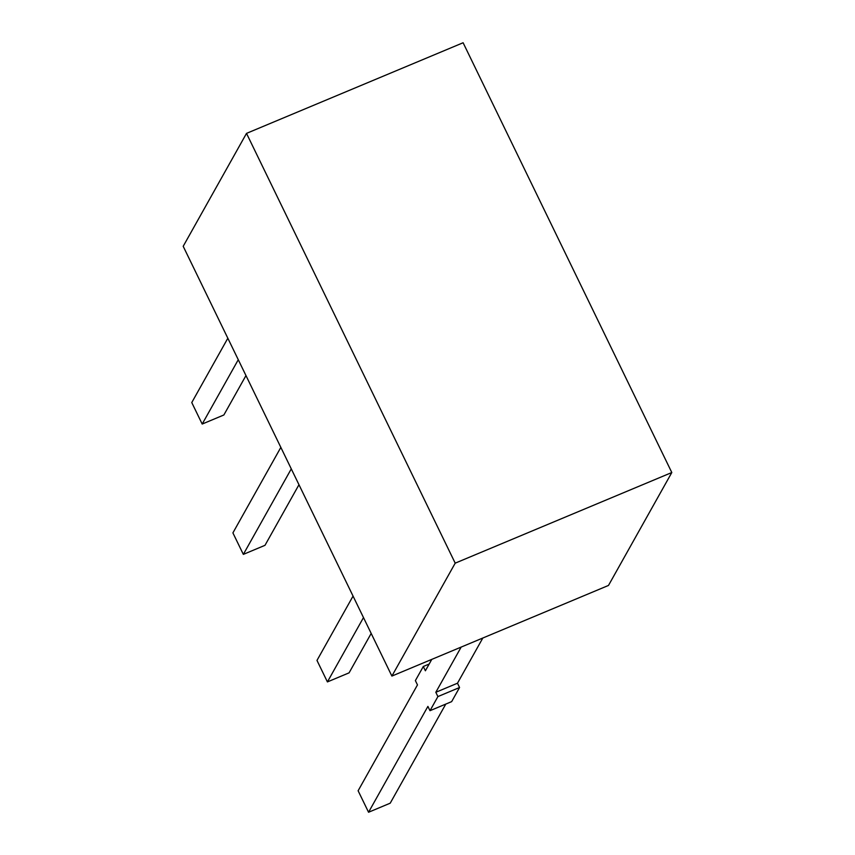 <?xml version="1.0" encoding="UTF-8"?>
<svg xmlns="http://www.w3.org/2000/svg" width="855" height="855" viewBox="0 0 855 855"><rect width="100%" height="100%" fill="white"/><g stroke="black" fill="none" stroke-linecap="round" stroke-linejoin="round"><path stroke-width="1.28" d="M671.806 472.526L608.493 585.44L391.889 676.07L183.194 246.293L246.507 133.38L463.111 42.75L671.806 472.526L455.202 563.156L246.507 133.38M455.202 563.156L391.889 676.07M353.051 596.095L316.981 660.423L327.412 681.916L363.493 617.577M371.188 633.427L349.075 672.853L327.412 681.916M227.836 338.227L191.766 402.555L202.197 424.048L238.278 359.709M245.973 375.559L223.86 414.985L202.197 424.048M280.846 447.389L232.902 532.889L243.344 554.382L291.277 468.882M298.972 484.721L264.997 545.319L243.344 554.382M445.776 704.092L390.211 803.187L368.558 812.25L358.117 790.757L417.475 684.908L415.38 680.612L423.3 666.494L425.384 670.79L431.786 659.376M429.99 710.697L451.654 701.634L459.563 687.516L437.91 696.579L429.99 710.697L427.906 706.401L368.558 812.25M437.91 696.579L435.815 692.283L457.478 683.22L482.819 638.022M461.166 647.085L435.815 692.283M459.563 687.516L457.478 683.22M429.167 664.036L423.3 666.494"/></g></svg>
